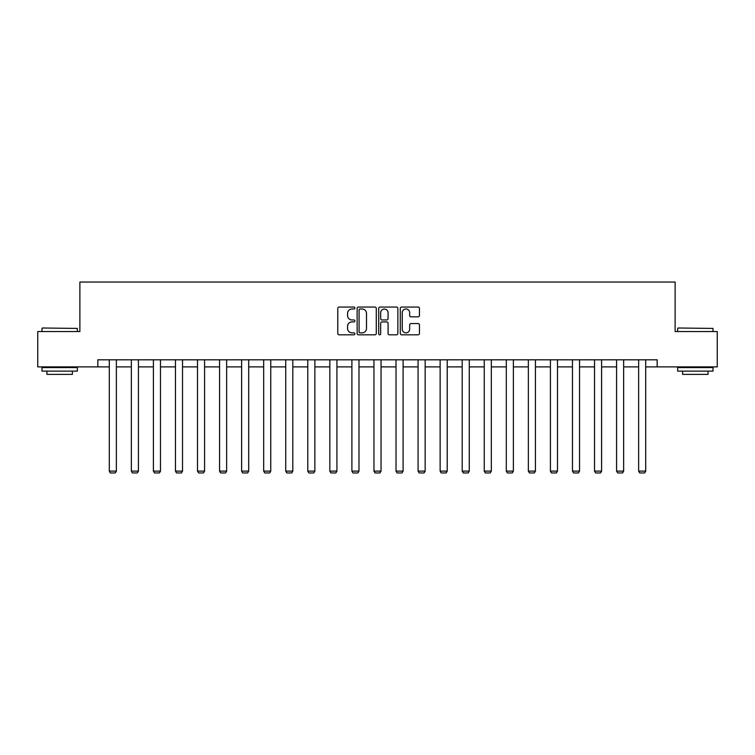 <?xml version="1.0" encoding="UTF-8"?>
<svg xmlns="http://www.w3.org/2000/svg" width="755" height="755" viewBox="0 0 755 755"><rect width="100%" height="100%" fill="white"/><g stroke="black" fill="none" stroke-linecap="round" stroke-linejoin="round"><path stroke-width="1.13" d="M354.878 308.021A0.972 0.972 0 0 0 353.906 307.049L339.165 307.049A1.387 1.387 0 0 0 337.778 308.446L337.778 333.417A1.387 1.387 0 0 0 339.165 334.814L353.906 334.814A0.972 0.972 0 0 0 354.878 333.842A0.972 0.972 0 0 0 353.906 332.87L352 332.87A4.445 4.445 0 0 1 347.555 328.425L347.555 326.339A4.445 4.445 0 0 1 352 321.904L353.906 321.904A0.972 0.972 0 0 0 354.878 320.932A0.972 0.972 0 0 0 353.906 319.96L352 319.96A4.445 4.445 0 0 1 347.555 315.514L347.555 313.438A4.445 4.445 0 0 1 352 308.993L353.906 308.993A0.972 0.972 0 0 0 354.878 308.021M418.062 316.836A1.387 1.387 0 0 0 419.45 315.448L419.45 308.446A1.387 1.387 0 0 0 418.062 307.049L401.679 307.049A1.387 1.387 0 0 0 400.292 308.446L400.292 333.417A1.387 1.387 0 0 0 401.679 334.814L418.062 334.814A1.387 1.387 0 0 0 419.45 333.417L419.45 324.952A1.387 1.387 0 0 0 418.062 323.565L411.05 323.565A1.387 1.387 0 0 0 409.663 324.952L409.663 329.152A3.709 3.709 0 0 1 405.954 332.87A3.709 3.709 0 0 1 402.236 329.152L402.236 312.712A3.709 3.709 0 0 1 405.954 308.993A3.709 3.709 0 0 1 409.663 312.712L409.663 315.448A1.387 1.387 0 0 0 411.05 316.836L418.062 316.836M97.839 366.883L37.75 366.883L37.75 331.539L79.879 331.539L79.879 282.049L675.121 282.049L675.121 331.539L717.25 331.539L717.25 366.883L657.161 366.883L657.161 359.814L97.839 359.814L97.839 366.883L109.296 366.883M376.283 308.446A1.387 1.387 0 0 0 374.895 307.049L358.521 307.049A1.387 1.387 0 0 0 357.134 308.446L357.134 333.417A1.387 1.387 0 0 0 358.521 334.814L374.895 334.814A1.387 1.387 0 0 0 376.283 333.417L376.283 308.446M380.105 307.049L396.479 307.049A1.387 1.387 0 0 1 397.866 308.446L397.866 333.417A1.387 1.387 0 0 1 396.479 334.814L389.467 334.814A1.387 1.387 0 0 1 388.079 333.417L388.079 323.291A1.387 1.387 0 0 0 386.692 321.904L382.049 321.904A1.387 1.387 0 0 0 380.662 323.291L380.662 333.842A0.972 0.972 0 0 1 379.69 334.814A0.972 0.972 0 0 1 378.717 333.842L378.717 308.446A1.387 1.387 0 0 1 380.105 307.049M116.364 366.883L131.351 366.883M138.42 366.883L153.407 366.883M160.475 366.883L175.462 366.883M182.531 366.883L197.517 366.883M204.586 366.883L219.573 366.883M226.642 366.883L241.628 366.883M248.697 366.883L263.684 366.883M270.752 366.883L285.739 366.883M292.808 366.883L307.795 366.883M314.863 366.883L329.85 366.883M336.919 366.883L351.905 366.883M358.974 366.883L373.961 366.883M381.039 366.883L396.026 366.883M403.094 366.883L418.081 366.883M425.15 366.883L440.137 366.883M447.205 366.883L462.192 366.883M469.261 366.883L484.248 366.883M491.316 366.883L506.303 366.883M513.372 366.883L528.358 366.883M535.427 366.883L550.414 366.883M557.483 366.883L572.469 366.883M579.538 366.883L594.525 366.883M601.593 366.883L616.58 366.883M623.649 366.883L638.636 366.883M645.704 366.883L657.161 366.883M360.05 308.993A0.972 0.972 0 0 0 359.078 309.965L359.078 331.898A0.972 0.972 0 0 0 360.05 332.87L362.06 332.87A4.445 4.445 0 0 0 366.505 328.425L366.505 313.438A4.445 4.445 0 0 0 362.06 308.993L360.05 308.993M388.079 312.778A3.709 3.709 0 0 0 384.37 309.069A3.709 3.709 0 0 0 380.662 312.778L380.662 318.572A1.387 1.387 0 0 0 382.049 319.96L386.692 319.96A1.387 1.387 0 0 0 388.079 318.572L388.079 312.778M116.364 359.814L116.364 471.111L109.296 471.111L109.296 359.814M116.364 471.111L115.298 472.951L110.353 472.951L109.296 471.111M42.412 328L77.34 328.425L42.412 328M59.664 371.12L41.987 371.12L41.987 367.591L77.34 367.591L77.34 371.12L59.664 371.12M72.386 371.12L72.386 374.376L46.942 374.376L46.942 371.12M678.084 328L713.013 328.425L678.084 328M695.336 371.12L677.66 371.12L677.66 367.591L713.013 367.591L713.013 371.12L695.336 371.12M708.058 371.12L708.058 374.376L682.614 374.376L682.614 371.12M138.42 359.814L138.42 471.111L131.351 471.111L131.351 359.814M138.42 471.111L137.353 472.951L132.408 472.951L131.351 471.111M160.475 359.814L160.475 471.111L153.407 471.111L153.407 359.814M160.475 471.111L159.409 472.951L154.464 472.951L153.407 471.111M182.531 359.814L182.531 471.111L175.462 471.111L175.462 359.814M182.531 471.111L181.464 472.951L176.519 472.951L175.462 471.111M204.586 359.814L204.586 471.111L197.517 471.111L197.517 359.814M204.586 471.111L203.529 472.951L198.574 472.951L197.517 471.111M226.642 359.814L226.642 471.111L219.573 471.111L219.573 359.814M226.642 471.111L225.585 472.951L220.63 472.951L219.573 471.111M248.697 359.814L248.697 471.111L241.628 471.111L241.628 359.814M248.697 471.111L247.64 472.951L242.685 472.951L241.628 471.111M270.752 359.814L270.752 471.111L263.684 471.111L263.684 359.814M270.752 471.111L269.695 472.951L264.741 472.951L263.684 471.111M292.808 359.814L292.808 471.111L285.739 471.111L285.739 359.814M292.808 471.111L291.751 472.951L286.806 472.951L285.739 471.111M314.863 359.814L314.863 471.111L307.795 471.111L307.795 359.814M314.863 471.111L313.806 472.951L308.861 472.951L307.795 471.111M336.919 359.814L336.919 471.111L329.85 471.111L329.85 359.814M336.919 471.111L335.862 472.951L330.916 472.951L329.85 471.111M358.974 359.814L358.974 471.111L351.905 471.111L351.905 359.814M358.974 471.111L357.917 472.951L352.972 472.951L351.905 471.111M381.039 359.814L381.039 471.111L373.961 471.111L373.961 359.814M381.039 471.111L379.973 472.951L375.027 472.951L373.961 471.111M403.094 359.814L403.094 471.111L396.026 471.111L396.026 359.814M403.094 471.111L402.028 472.951L397.083 472.951L396.026 471.111M425.15 359.814L425.15 471.111L418.081 471.111L418.081 359.814M425.15 471.111L424.084 472.951L419.138 472.951L418.081 471.111M447.205 359.814L447.205 471.111L440.137 471.111L440.137 359.814M447.205 471.111L446.139 472.951L441.194 472.951L440.137 471.111M469.261 359.814L469.261 471.111L462.192 471.111L462.192 359.814M469.261 471.111L468.194 472.951L463.249 472.951L462.192 471.111M491.316 359.814L491.316 471.111L484.248 471.111L484.248 359.814M491.316 471.111L490.259 472.951L485.305 472.951L484.248 471.111M513.372 359.814L513.372 471.111L506.303 471.111L506.303 359.814M513.372 471.111L512.315 472.951L507.36 472.951L506.303 471.111M535.427 359.814L535.427 471.111L528.358 471.111L528.358 359.814M535.427 471.111L534.37 472.951L529.415 472.951L528.358 471.111M557.483 359.814L557.483 471.111L550.414 471.111L550.414 359.814M557.483 471.111L556.426 472.951L551.471 472.951L550.414 471.111M579.538 359.814L579.538 471.111L572.469 471.111L572.469 359.814M579.538 471.111L578.481 472.951L573.536 472.951L572.469 471.111M601.593 359.814L601.593 471.111L594.525 471.111L594.525 359.814M601.593 471.111L600.536 472.951L595.591 472.951L594.525 471.111M623.649 359.814L623.649 471.111L616.58 471.111L616.58 359.814M623.649 471.111L622.592 472.951L617.647 472.951L616.58 471.111M645.704 359.814L645.704 471.111L638.636 471.111L638.636 359.814M645.704 471.111L644.647 472.951L639.702 472.951L638.636 471.111M41.987 331.539L41.987 328.425M50.047 367.591L50.047 366.883M69.281 367.591L69.281 366.883M77.34 331.539L77.34 328.425M677.66 331.539L677.66 328.425M685.719 367.591L685.719 366.883M704.953 367.591L704.953 366.883M713.013 331.539L713.013 328.425"/></g></svg>
